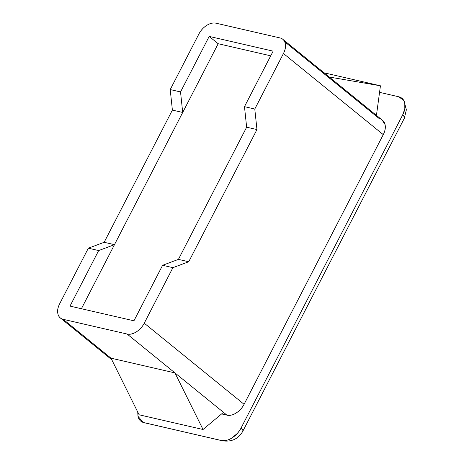 <?xml version="1.0" encoding="UTF-8"?>
<svg xmlns="http://www.w3.org/2000/svg" width="464" height="464" viewBox="0 0 464 464"><rect width="100%" height="100%" fill="white"/><g stroke="black" fill="none" stroke-linecap="round" stroke-linejoin="round"><path stroke-width="0.7" d="M382.075 119.961L385.068 124.584C385.752 127.623 385.149 130.976 383.264 134.624L283.446 53.511A15.289 9.976 129.1 0 0 282.895 39.376A15.289 9.976 129.1 0 0 279.954 37.92L216.009 23.2A15.289 9.976 129.1 0 0 198.876 34.046L170.218 89.569L172.388 110.096L104.156 242.289L88.34 248.199L59.688 303.723A15.289 9.976 129.1 0 0 60.233 317.857A15.289 9.976 129.1 0 0 63.174 319.313L111.006 358.179L139.101 414.787L203.041 429.502L174.945 372.899L203.041 429.502L139.101 414.787L111.006 358.179L174.945 372.899L111.006 358.179L63.174 319.313C60.326 318.658 58.563 316.808 57.884 313.763C57.2 310.718 57.803 307.371 59.688 303.723L88.34 248.199L98.658 250.572L70 306.095L133.939 320.815L162.597 265.292L172.91 267.664L144.252 323.188C142.367 326.836 139.757 329.724 136.41 331.841C133.064 333.958 129.966 334.689 127.119 334.034L63.174 319.313L127.119 334.034L226.937 415.147L221.612 413.923L226.937 415.147A15.289 9.976 -50.9 0 0 244.076 404.301C242.191 407.949 239.575 410.837 236.228 412.954C232.882 415.071 229.784 415.802 226.937 415.147L127.119 334.034A15.289 9.976 129.1 0 0 144.252 323.188L172.91 267.664L162.597 265.292L178.414 259.382L188.726 261.754L172.91 267.664L188.726 261.754L178.414 259.382L246.645 127.188L256.957 129.56L188.726 261.754L256.957 129.56L246.645 127.188L244.476 106.662L254.788 109.034L256.957 129.56L254.788 109.034L244.476 106.662L273.134 51.139L209.189 36.418L180.531 91.942L182.7 112.468L114.469 244.661L98.658 250.572L88.34 248.199L104.156 242.289L114.469 244.661L104.156 242.289L172.388 110.096L182.7 112.468L172.388 110.096L170.218 89.569L180.531 91.942L170.218 89.569L198.876 34.046C200.761 30.398 203.377 27.509 206.724 25.392C210.064 23.275 213.162 22.545 216.009 23.2L279.954 37.92C282.802 38.576 284.565 40.426 285.25 43.471C285.928 46.516 285.331 49.863 283.446 53.511L254.788 109.034L283.446 53.511L383.264 134.624L244.076 404.301L144.252 323.188L244.076 404.301L383.264 134.624A15.289 9.976 -50.9 0 0 382.713 120.483M241.147 427.854L402.694 114.869C404.881 110.629 405.577 106.737 404.788 103.199C403.993 99.661 401.946 97.51 398.634 96.75L379.552 92.359L398.634 96.75L403.634 100.294L404.788 103.199L404.811 108.779L402.694 114.869L241.147 427.854A18.345 4.24 27.3 0 1 242.765 431.329A18.345 4.24 -152.7 0 0 241.147 427.854C240.451 429.391 239.134 431.282 237.203 433.521L232.029 437.906C235.921 435.447 238.96 432.094 241.147 427.854M137.727 412.026L137.982 416.26C138.771 419.798 140.824 421.944 144.13 422.71L221.235 440.458C224.547 441.218 228.143 440.365 232.029 437.906C228.862 440.116 225.26 440.962 221.235 440.458L144.13 422.71A18.345 13.241 103 0 0 145.313 423.052A18.345 13.241 -77 0 1 144.13 422.71L143.138 422.414L137.982 416.26L137.762 412.096M379.772 119.033L284.705 41.783M114.469 244.661L98.658 250.572L70 306.095L133.939 320.815L162.597 265.292L178.414 259.382L246.645 127.188L244.476 106.662L273.134 51.139L209.189 36.418L180.531 91.942L182.7 112.468L114.469 244.661M218.184 43.726L209.189 36.418L218.184 43.726L270.715 55.819L218.184 43.726L81.409 308.722L218.184 43.726M222.418 440.8A18.345 13.241 -77 0 1 221.235 440.458A18.345 13.241 103 0 0 222.418 440.8M404.312 118.343A18.345 4.24 -152.7 0 0 402.694 114.869A18.345 4.24 27.3 0 1 404.312 118.343M376.443 115.385L380.439 85.799L324.058 72.819L380.439 85.799L329.243 77.036L380.439 85.799L376.443 115.385M246.645 127.188L178.414 259.382L246.645 127.188M203.041 429.502L223.491 412.345L203.041 429.502M60.877 318.385L111.783 359.751M382.591 120.385L282.773 39.272M143.138 422.414L222.349 440.783C231.507 442.151 238.31 438.996 242.771 431.317L404.318 118.332L406.36 109.823L404.08 101.059"/></g></svg>
